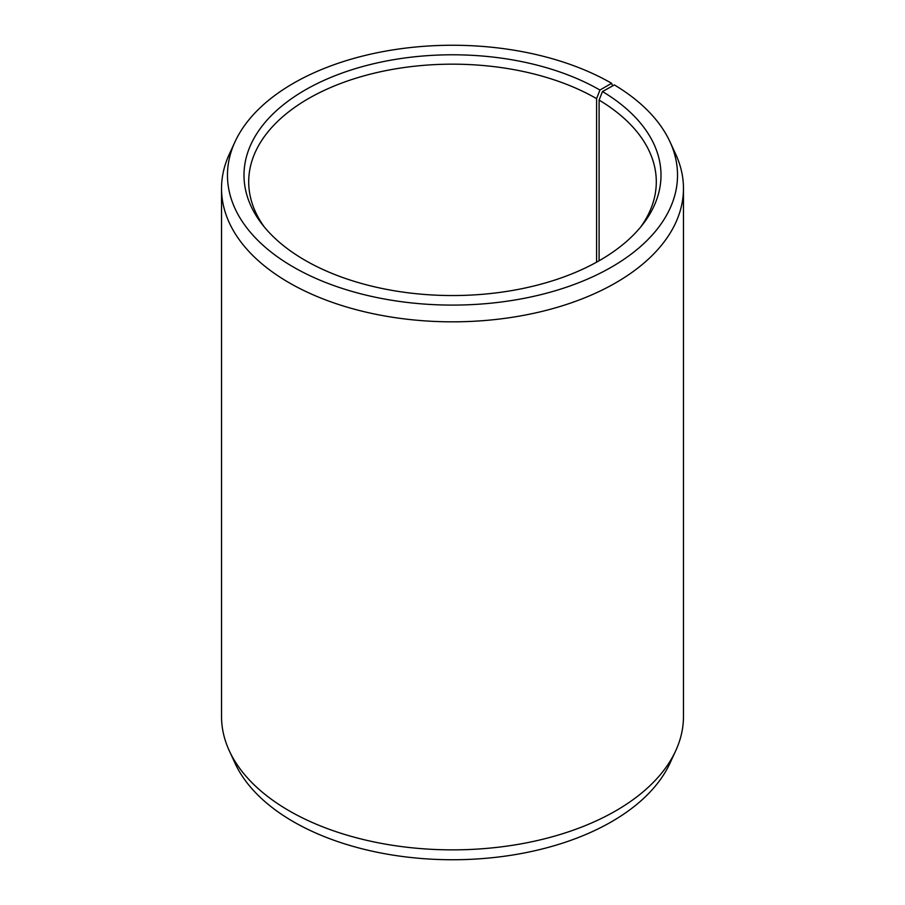 <?xml version="1.0" encoding="UTF-8"?>
<svg xmlns="http://www.w3.org/2000/svg" width="905" height="905" viewBox="0 0 905 905"><rect width="100%" height="100%" fill="white"/><g stroke="black" fill="none" stroke-linecap="round" stroke-linejoin="round"><path stroke-width="1.36" d="M640.616 227.087A203.795 117.661 -0 0 0 656.295 181.826A203.795 117.661 -0 0 0 599.099 100.093L599.099 260.764M612.617 85.896L611.622 83.305L599.936 90.047A208.501 120.376 -0 0 0 334.262 76.02A208.501 120.376 -0 0 0 262.167 224.316A208.501 120.376 -0 0 0 305.064 260.289A208.501 120.376 -0 0 0 642.833 224.316A208.501 120.376 -0 0 0 602.481 91.552L599.099 100.093M611.622 83.305A225.028 129.924 -0 0 0 394.094 49.707A225.028 129.924 -0 0 0 235.051 141.734A225.028 129.924 -0 0 0 293.378 267.043A225.028 129.924 -0 0 0 564.867 287.733A225.028 129.924 -0 0 0 669.949 141.734A225.028 129.924 -0 0 0 614.371 84.923L602.481 91.552M235.051 141.734L229.316 154.167A230.967 133.352 -0 0 0 221.533 188.478A230.967 133.352 -0 0 0 289.181 282.779A230.967 133.352 -0 0 0 540.885 311.682A230.967 133.352 -0 0 0 683.467 188.478A230.967 133.352 -0 0 0 675.684 154.167L669.949 141.734M221.533 188.478L221.533 716.522A230.967 133.352 -0 0 0 229.316 750.833A230.967 133.352 -0 0 0 289.181 810.812A230.967 133.352 -0 0 0 512.445 845.293A230.967 133.352 -0 0 0 675.684 750.833A230.967 133.352 -0 0 0 683.467 716.522L683.467 188.478M229.316 750.833L235.051 763.266A225.028 129.924 -0 0 0 293.378 821.695A225.028 129.924 -0 0 0 510.906 855.293A225.028 129.924 -0 0 0 669.949 763.266L675.684 750.833M599.936 90.047L596.599 98.634A203.795 117.661 -0 0 0 374.512 73.124A203.795 117.661 -0 0 0 248.705 181.826A203.795 117.661 -0 0 0 264.384 227.087M596.599 98.634L596.599 262.167"/></g></svg>
